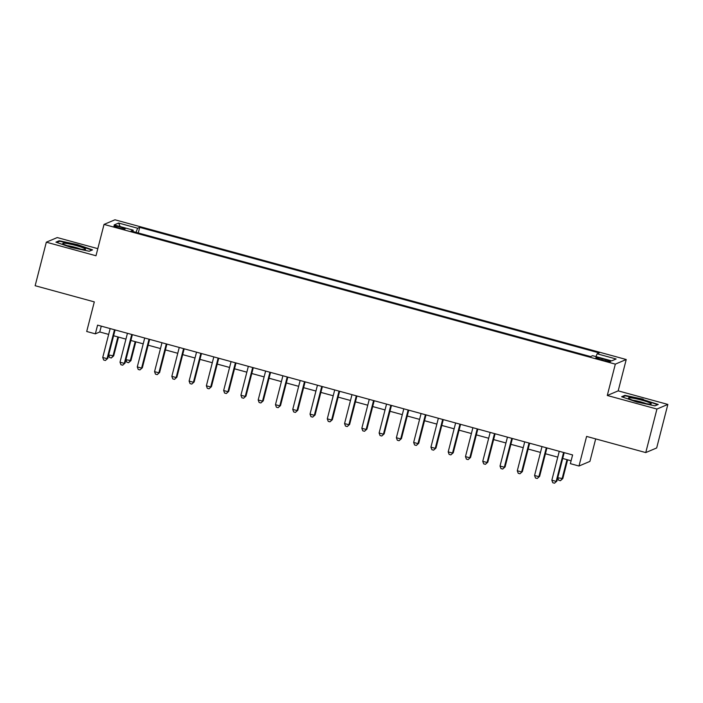 <?xml version="1.0" encoding="UTF-8"?>
<svg xmlns="http://www.w3.org/2000/svg" width="703" height="703" viewBox="0 0 703 703"><rect width="100%" height="100%" fill="white"/><g stroke="black" fill="none" stroke-linecap="round" stroke-linejoin="round"><path stroke-width="1.05" d="M118.587 227.877A5.791 0.624 14.4 0 0 125.143 228.914A5.791 0.624 14.4 0 0 120.477 227.078A5.791 0.624 14.4 0 0 113.93 226.041A5.791 0.624 14.4 0 0 118.587 227.877M97.814 248.651L57.242 237.561L46.328 242.184L35.15 285.717L94.307 301.886L86.706 331.491L95.344 333.846L99.773 331.974L108.666 334.408M626.232 359.514L114.949 219.793L104.035 224.415L615.327 364.136L626.232 359.514L618.192 390.859L607.278 395.481L656.936 409.049L667.85 404.427L618.192 390.859M667.85 404.427L656.672 447.96L645.758 452.583L586.601 436.414L579 466.019L589.914 461.396L595.687 438.9M656.936 409.049L645.758 452.583M579 466.019L570.361 463.655L572.602 454.946L97.585 325.137L95.344 333.846M606.004 359.778L602.199 358.741A5.606 0.606 14.4 0 0 595.854 357.73A5.606 0.606 14.4 0 0 600.371 359.514L604.176 360.551A5.606 0.606 14.4 0 0 610.52 361.562A5.606 0.606 14.4 0 0 606.004 359.778L605.705 360.947M133.025 231.533L133.157 230.136L131.092 231.006L590.564 356.57L592.629 355.692L611.628 360.885L616.109 358.987L597.111 353.794L599.176 352.915L139.704 227.359L137.639 228.238L136.004 232.35M133.157 230.136L114.158 224.942L118.64 223.044L137.639 228.238M607.278 395.481L615.327 364.136M46.328 242.184L95.986 255.76L104.035 224.415M113.596 335.753L125.934 339.127M130.872 340.472L143.21 343.846M148.14 345.191L160.486 348.565M165.416 349.909L177.754 353.284M182.692 354.637L195.03 358.003M199.96 359.356L212.306 362.722M217.236 364.075L229.573 367.449M234.512 368.794L246.85 372.168M251.779 373.513L264.126 376.887M269.056 378.232L281.393 381.606M286.332 382.959L298.67 386.325M303.599 387.678L315.946 391.044M320.876 392.397L333.213 395.771M338.152 397.116L350.489 400.49M355.419 401.835L367.766 405.209M372.695 406.554L385.033 409.928M389.972 411.273L402.309 414.647M407.239 416L419.586 419.366M424.515 420.719L436.853 424.094M441.792 425.438L454.129 428.812M459.059 430.157L471.405 433.531M476.335 434.876L488.673 438.25M493.611 439.595L505.949 442.969M510.879 444.322L523.225 447.688M528.155 449.041L540.493 452.416M545.431 453.76L557.769 457.135M562.699 458.479L571.1 460.773M101.267 326.148L99.773 331.974M595.995 356.614L597.111 353.794M138.263 232.965L139.704 227.359M118.64 223.044L120.125 226.568M643.227 399.207L624.914 395.35L621.628 396.738L636.654 401.993L654.968 405.851L658.254 404.462L643.113 399.629M55.924 242.157L70.95 247.403L89.263 251.261L92.55 249.873L77.523 244.618L59.21 240.76L55.924 242.157M624.721 396.105L624.914 395.35M59.017 241.516L59.21 240.76M563.586 452.486L556.161 481.388L551.846 480.211L559.263 451.308M564.201 452.653L556.899 481.08L554.509 483.207L552.778 482.733L551.846 480.211M556.899 481.08L554.509 483.207M562.795 478.585L560.405 480.711L558.674 480.237L557.751 477.75L562.795 478.585L567.611 459.824M560.405 480.711L562.057 478.892L566.996 459.657M637.937 401.764A11.758 1.274 14.4 0 0 650.969 404.058A11.758 1.274 14.4 0 0 641.769 400.139A11.758 1.274 14.4 0 0 628.614 398.311A11.758 1.274 14.4 0 0 637.937 401.764M646.294 403.671A8.902 0.967 14.4 0 0 640.89 401.923A8.902 0.967 14.4 0 0 632.893 400.227M622.498 397.046L625.292 395.859L643.034 399.603L657.595 404.691L654.888 405.833M82.91 249.424A11.758 1.274 14.4 0 0 85.265 249.468A11.758 1.274 14.4 0 0 79.158 246.445A11.758 1.274 14.4 0 0 65.379 243.3A11.758 1.274 14.4 0 0 62.91 243.721A11.758 1.274 14.4 0 0 71.161 246.876A11.758 1.274 14.4 0 0 82.91 249.424M80.599 249.082A8.902 0.967 14.4 0 0 67.189 245.637M56.794 242.456L59.588 241.27L77.33 245.013L91.891 250.101L89.184 251.243M546.31 447.767L538.885 476.669L534.57 475.492L541.995 446.59M546.925 447.934L539.623 476.362L537.233 478.488L535.501 478.014L534.57 475.492M539.623 476.362L537.233 478.488M529.034 443.048L521.617 471.95L517.294 470.773L524.719 441.862M529.649 443.215L522.355 471.643L519.956 473.769L518.234 473.295L517.294 470.773M522.355 471.643L519.956 473.769M511.766 438.321L504.341 467.231L500.026 466.054L507.443 437.143M512.382 438.496L505.079 466.915L502.689 469.05L500.958 468.576L500.026 466.054M505.079 466.915L502.689 469.05M494.49 433.602L487.065 462.512L482.75 461.335L490.176 432.424M495.105 433.769L487.803 462.196L485.413 464.323L483.682 463.857L482.75 461.335M487.803 462.196L485.413 464.323M477.214 428.883L469.797 457.794L465.474 456.607L472.899 427.705M477.829 429.05L470.535 457.477L468.136 459.604L466.414 459.138L465.474 456.607M470.535 457.477L468.136 459.604M459.947 424.164L452.521 453.066L448.206 451.888L455.623 422.986M460.562 424.331L453.259 452.758L450.869 454.885L449.138 454.41L448.206 451.888M453.259 452.758L450.869 454.885M442.67 419.445L435.245 448.347L430.93 447.17L438.356 418.267M443.285 419.612L435.983 448.039L433.593 450.166L431.862 449.692L430.93 447.17M435.983 448.039L433.593 450.166M425.394 414.726L417.977 443.628L413.654 442.451L421.079 413.54M426.009 414.893L418.716 443.321L416.317 445.447L414.594 444.973L413.654 442.451M418.716 443.321L416.317 445.447M408.127 410.007L400.701 438.909L396.387 437.732L403.803 408.821M408.742 410.174L401.439 438.593L399.049 440.728L397.318 440.254L396.387 437.732M401.439 438.593L399.049 440.728M390.85 405.279L383.425 434.19L379.11 433.013L386.536 404.102M391.466 405.446L384.163 433.874L381.773 436.009L380.042 435.535L379.11 433.013M384.163 433.874L381.773 436.009M373.574 400.561L366.158 429.471L361.834 428.285L369.26 399.383M374.189 400.728L366.896 429.155L364.497 431.282L362.774 430.816L361.834 428.285M366.896 429.155L364.497 431.282M356.307 395.842L348.881 424.753L344.567 423.566L351.983 394.664M356.922 396.009L349.619 424.436L347.229 426.563L345.498 426.088L344.567 423.566M349.619 424.436L347.229 426.563M339.031 391.123L331.605 420.025L327.29 418.847L334.716 389.945M339.646 391.29L332.343 419.717L329.953 421.844L328.222 421.369L327.29 418.847M332.343 419.717L329.953 421.844M321.754 386.404L314.338 415.306L310.014 414.129L317.44 385.218M322.369 386.571L315.076 414.998L312.677 417.125L310.954 416.651L310.014 414.129M315.076 414.998L312.677 417.125M304.487 381.685L297.061 410.587L292.747 409.41L300.163 380.499M305.102 381.852L297.8 410.28L295.409 412.406L293.678 411.932L292.747 409.41M297.8 410.28L295.409 412.406M287.211 376.957L279.785 405.868L275.471 404.691L282.896 375.78M287.826 377.133L280.523 405.552L278.133 407.687L276.402 407.213L275.471 404.691M280.523 405.552L278.133 407.687M269.934 372.239L262.518 401.149L258.194 399.963L265.62 371.061M270.55 372.405L263.256 400.833L260.857 402.96L259.135 402.494L258.194 399.963M263.256 400.833L260.857 402.96M252.667 367.52L245.242 396.43L240.927 395.244L248.344 366.342M253.282 367.687L245.98 396.114L243.589 398.241L241.858 397.775L240.927 395.244M245.98 396.114L243.589 398.241M235.391 362.801L227.965 391.703L223.651 390.525L231.076 361.623M236.006 362.968L228.703 391.395L226.313 393.522L224.582 393.047L223.651 390.525M228.703 391.395L226.313 393.522M218.115 358.082L210.698 386.984L206.374 385.806L213.8 356.904M218.73 358.249L211.436 386.676L209.037 388.803L207.315 388.328L206.374 385.806M211.436 386.676L209.037 388.803M200.847 353.363L193.422 382.265L189.107 381.088L196.524 352.177M201.462 353.53L194.16 381.957L191.77 384.084L190.038 383.61L189.107 381.088M194.16 381.957L191.77 384.084M183.571 348.635L176.145 377.546L171.831 376.369L179.256 347.458M184.186 348.811L176.884 377.23L174.493 379.365L172.762 378.891L171.831 376.369M176.884 377.23L174.493 379.365M166.295 343.916L158.878 372.827L154.555 371.65L161.98 342.739M166.91 344.083L159.616 372.511L157.217 374.637L155.495 374.172L154.555 371.65M159.616 372.511L157.217 374.637M149.027 339.197L141.602 368.108L137.287 366.922L144.704 338.02M149.642 339.364L142.34 367.792L139.95 369.919L138.219 369.453L137.287 366.922M142.34 367.792L139.95 369.919M131.751 334.479L124.326 363.381L120.011 362.203L127.436 333.301M132.366 334.646L125.064 363.073L122.674 365.2L120.942 364.725L120.011 362.203M125.064 363.073L122.674 365.2M125.925 359.716L130.96 360.577L135.784 341.816M130.96 360.577L128.57 362.704L130.231 360.885L135.169 341.649M128.57 362.704L126.848 362.23L125.925 359.743M114.475 329.76L107.058 358.662L102.735 357.484L110.16 328.582M115.09 329.927L107.796 358.354L105.397 360.481L103.675 360.006L102.735 357.484M107.796 358.354L105.397 360.481M108.657 354.989L113.693 355.85L118.508 337.097M113.693 355.85L111.294 357.985L112.955 356.166L117.893 336.93M111.294 357.985L109.571 357.511L108.649 355.024M601.9 359.927L602.199 358.741"/></g></svg>
